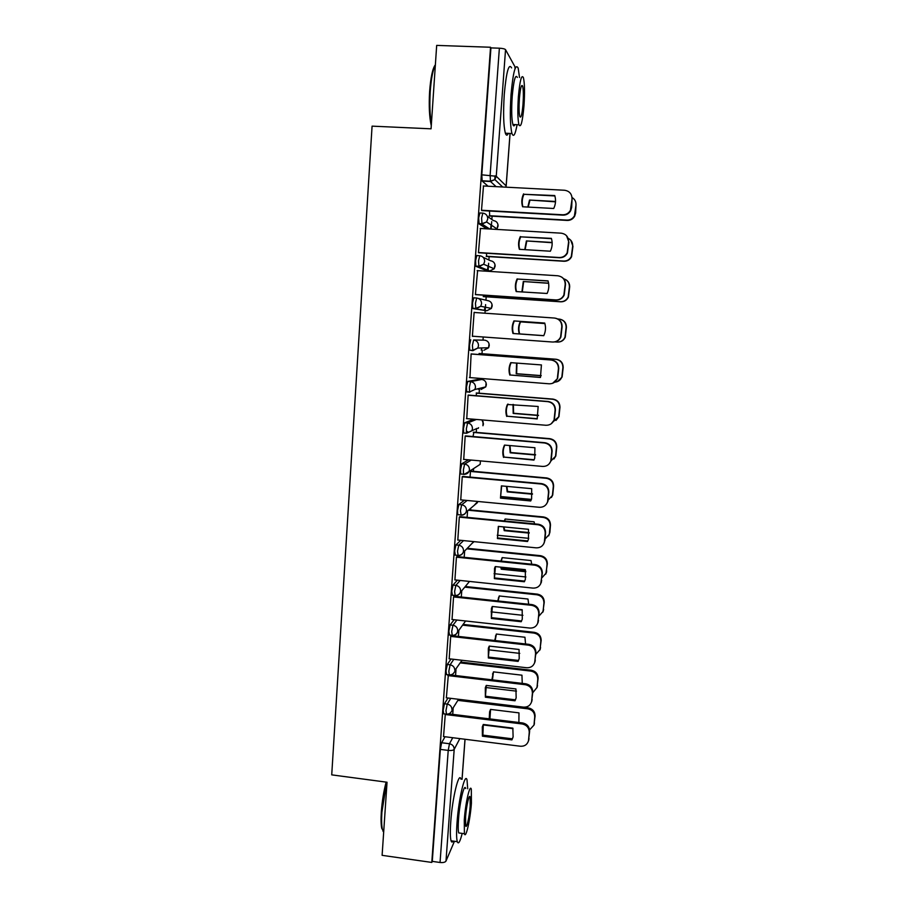 <?xml version="1.0" encoding="UTF-8"?>
<svg xmlns="http://www.w3.org/2000/svg" width="908" height="908" viewBox="0 0 908 908"><rect width="100%" height="100%" fill="white"/><g stroke="black" fill="none" stroke-linecap="round" stroke-linejoin="round"><path stroke-width="1.36" d="M447.996 698.014L444.455 703.757L443.161 710.283L443.706 713.813M451.038 659.004L447.292 664.486L446.01 670.899L446.554 674.587M454.148 619.721L450.141 624.931L448.87 631.219L449.46 635.033M457.371 580.167L453.024 585.081L451.753 591.244L452.377 595.217M460.753 540.317L455.918 544.948L454.658 550.974L455.328 555.117M464.397 500.206L458.835 504.519L457.575 510.421L457.723 514.666L458.313 514.722M468.505 459.834L461.775 463.784L460.526 469.561L460.685 473.987L461.355 474.044M473.692 419.224L464.737 422.753L463.489 428.394L463.659 433.002L464.476 433.082M479.095 379.249L467.722 381.417L466.485 386.921L466.667 391.734L469.754 392.267M470.73 339.774L469.493 345.131L469.686 350.159L472.852 350.692L472.41 345.346L473.624 339.978L484.645 340.159L473.624 339.978C476.802 340.534 478.425 342.452 478.505 345.732L477.801 348.048L472.852 350.692M476.621 298.006L473.76 297.813L472.535 303.034L472.739 308.277L475.883 308.799L475.451 303.238L476.666 298.006C479.855 298.55 481.49 300.469 481.569 303.771L480.741 306.291L475.883 308.799L486.801 310.752L491.387 308.402L492.17 306.019C492.102 302.909 490.558 301.093 487.551 300.582L478.323 298.403M479.628 255.716L476.802 255.534L475.588 260.619L475.803 266.089L478.936 266.589L478.527 260.8L479.73 255.716C482.931 256.249 484.566 258.167 484.645 261.493L483.669 264.262L478.936 266.589L489.73 270.97L494.19 268.779L495.121 266.169C495.042 263.048 493.498 261.232 490.479 260.732L483.169 257.327M482.659 213.096L479.878 212.949L478.675 217.886L479.095 223.901L482.023 224.072L481.615 218.056L482.818 213.108C486.03 213.63 487.675 215.548 487.755 218.896L486.586 221.949L482.023 224.072L489.707 229.009M467.745 548.353L467.79 547.762M470.56 509.967L470.685 508.31M473.397 471.309L473.59 468.596M476.246 432.39L476.53 428.621M479.118 393.187L479.401 389.35M480.139 379.328L480.207 378.409M482.012 353.711L482.273 350.136M483.011 340.035L483.238 336.981M484.986 313.215L485.167 310.638M485.178 310.468L485.61 304.623M485.939 300.196L486.189 296.791M488.129 270.323L488.64 263.275M488.879 259.983L489.128 256.635M491.149 229.088L491.693 221.62M491.852 219.475L492.091 216.183M494.769 179.705L495.053 175.823M454.443 841.273L445.987 861.079C445.136 862.316 443.161 862.782 440.051 862.486L432.276 861.374L440.346 749.395L441.64 742.744L445.022 736.74M382.109 855.336L431.788 862.43L490.547 47.25L436.68 45.4L431.062 128.822L372.076 126.144L331.726 774.865L387.035 782.231L382.109 855.336M432.276 861.374L431.788 862.43M488.073 186.219L482.182 181.067L490.479 181.498L490.116 175.244L499.377 48.192C502.726 48.385 504.78 48.873 505.54 49.668L514.984 66.806L514.893 68.021M499.377 48.192L490.933 47.897L490.547 47.25M483.487 185.981L481.501 210.35L482.103 210.622M489.48 211.031L489.684 216.047M480.491 228.464L478.448 252.662L479.061 252.799M486.393 253.253L486.733 256.487M477.619 270.641L475.406 294.657L476.03 294.669M483.34 295.157L483.794 296.632M474.736 312.5L474.124 312.375L472.387 336.335L473.011 336.357L472.398 336.312M474.736 312.42L474.124 312.329M479.64 353.541L479.004 354.517M471.729 353.972L471.127 353.87L469.969 377.603M476.757 393.005L475.996 395.684M468.755 395.105L468.142 395.116L466.757 418.645M473.897 432.185L473.011 436.544M465.804 435.919L465.18 436.056L463.727 459.403M462.876 476.439L462.24 476.7L460.753 499.865M459.959 516.675L459.323 517.038L457.814 540.033M457.065 556.604L456.429 557.092L454.919 579.906M454.204 596.25L453.557 596.851L452.036 619.494M451.355 635.611L450.697 636.326L449.188 658.788M448.359 674.769L446.361 697.809M445.306 714.017L443.547 736.558M467.847 391.825L466.95 392.04M486.801 310.752L472.977 308.595M487.04 270.8L476.019 266.407M486.892 228.839L479.095 223.901M478.3 389.271L478.698 388.579M481.172 350.057L481.932 347.934M484.327 310.309L485.02 307.142M487.448 270.051L488.061 266.146M490.626 229.054L491.058 224.957M490.933 47.897L481.785 174.824L482.182 181.067M470.469 471.331L470.049 477.097M467.575 510.92L467.109 517.356M464.658 550.986L464.192 557.33M461.752 590.779L461.298 597.01M458.858 630.3L458.415 636.406M455.998 669.536L455.555 675.529M453.149 708.512L452.729 714.358M522.894 206.786C521.725 202.529 522.089 198.364 523.973 194.301L554.879 195.958M481.512 210.247L562.62 214.776C566.036 214.821 568.635 213.335 570.417 210.327L572.051 198.977L571.677 207.353L570.689 210.701C568.907 213.698 566.32 215.173 562.915 215.139L481.853 210.599M523.576 193.881C521.623 198.092 521.294 202.393 522.599 206.774L553.732 208.488C555.719 204.266 556.059 199.953 554.754 195.549L523.973 194.301M572.051 198.977C571.961 193.926 569.464 191.021 564.572 190.26L483.26 185.97M555.503 201.826L529.512 200.055L527.82 207.058M529.512 200.055L555.526 201.463M489.14 215.695L566.967 220.099C570.235 220.145 572.721 218.726 574.435 215.843L576.001 204.97C576.126 201.655 574.809 199.17 572.04 197.513M529.886 200.441L528.206 207.081M576.001 204.97L575.638 212.983L574.685 216.183C572.982 219.055 570.496 220.474 567.228 220.428L566.967 220.099M489.446 216.025L567.228 220.428M519.705 249.348C518.502 245.081 518.843 240.904 520.749 236.84L551.474 238.656M566.603 235.808L568.885 242.152L567.443 253.037C565.718 256.215 563.085 257.793 559.532 257.747L478.675 252.776M520.341 236.545C518.389 240.711 518.071 244.978 519.365 249.325L550.373 251.21C552.348 247.033 552.677 242.754 551.383 238.373L520.749 236.84M478.448 252.537L559.226 257.509C562.79 257.554 565.434 255.977 567.171 252.776L568.612 241.868C568.521 236.852 566.036 233.958 561.167 233.174L480.196 228.453M516.538 291.593C515.301 287.314 515.63 283.126 517.537 279.051L548.091 281.026M561.621 277.042C564.322 278.813 565.605 281.332 565.48 284.613L564.186 295.111C562.506 298.448 559.839 300.094 556.161 300.037L475.406 294.623M517.129 278.881C515.188 283.001 514.87 287.234 516.164 291.57L547.104 293.477C549.011 289.38 549.317 285.18 548.046 280.878L517.537 279.051M475.417 294.521L555.855 299.924C559.532 299.969 562.222 298.323 563.891 294.986L565.196 284.442C565.105 279.471 562.631 276.577 557.773 275.771L477.143 270.618M552.143 242.72L526.39 240.926L524.756 249.655M526.39 240.926L552.132 242.459M486.177 256.249L563.686 261.05C567.103 261.095 569.645 259.575 571.302 256.521L572.698 246.068C572.8 242.572 571.348 240.03 568.317 238.418M526.765 241.199L525.119 249.677M570.769 240.245L572.948 246.329L571.563 256.748C569.906 259.802 567.375 261.311 563.97 261.266L563.686 261.05M486.37 256.465L563.97 261.266M548.614 283.296L523.28 281.514L521.907 291.945M523.28 281.514L548.591 283.16M483.238 296.507L560.44 301.706C563.97 301.751 566.547 300.173 568.158 296.961L569.407 286.86C569.429 282.728 567.5 280.016 563.618 278.745M523.666 281.673L522.282 291.979M565.968 279.766C568.567 281.469 569.793 283.875 569.668 287.019L568.419 297.086C566.819 300.287 564.254 301.853 560.724 301.808L560.44 301.706M483.226 296.598L560.724 301.808M431.266 125.679C429.348 117.325 428.792 105.884 429.62 91.39C430.721 77.146 432.639 68.27 435.375 64.763M435.352 65.058C432.923 69.621 431.221 78.349 430.256 91.254C429.484 104.329 429.859 115.214 431.391 123.908M519.524 77.52L518.184 68.145C515.506 63.083 513.122 71.88 511.034 94.523C509.853 113.216 510.16 126.212 511.964 133.521C513.553 137.664 515.256 134.725 517.083 124.691M511.601 67.896C508.809 62.834 506.369 71.618 504.281 94.25C503.123 112.933 503.486 125.917 505.381 133.226C506.255 135.757 507.243 135.803 508.355 133.363M514.949 124.589C514.166 126.348 513.485 126.314 512.884 124.498C511.579 119.198 511.363 109.834 512.214 96.407C513.712 80.131 515.426 73.809 517.356 77.43M518.389 96.657C517.526 110.095 517.708 119.47 518.945 124.771C520.829 128.278 522.509 121.978 523.973 105.895C524.847 92.582 524.665 83.173 523.417 77.668C521.567 74.047 519.887 80.369 518.389 96.657M523.008 104.295C523.576 95.703 523.451 89.654 522.656 86.124C521.453 83.808 520.375 87.883 519.41 98.348C518.854 106.996 518.967 113.035 519.773 116.474C520.976 118.744 522.066 114.692 523.008 104.295M383.698 831.728L381.735 828.289C380.997 824.623 380.861 819.141 381.326 811.843C382.12 801.162 383.721 791.254 386.127 782.106M386.695 782.185L381.893 812.229C381.417 819.708 381.553 825.327 382.313 829.083L383.664 832.273M467.711 788.78L467.018 779.972C465.123 771.777 458.688 798.552 457.042 822.535C456.361 832.182 456.44 838.561 457.28 841.671C458.415 844.656 460.05 841.898 462.183 833.408M460.958 779.178C458.971 770.971 452.388 797.712 450.765 821.672C450.096 831.319 450.198 837.687 451.072 840.797C451.594 842.386 452.298 842.488 453.183 841.092M460.163 833.135L458.699 832.931C458.097 830.684 458.041 826.087 458.529 819.141C459.709 801.991 464.329 782.628 465.713 788.519M464.283 819.924L464.397 833.714C465.804 839.537 470.276 819.697 471.422 803.137L471.309 789.256C469.992 783.377 465.464 802.763 464.283 819.924M470.185 806.032L470.117 797.099C469.254 793.32 466.349 805.861 465.588 816.848L465.656 825.747C466.553 829.503 469.447 816.769 470.185 806.032M514.359 320.955L544.732 323.089C545.946 327.118 545.719 331.114 544.04 335.029L543.722 335.699L513.406 333.52C512.123 329.218 512.441 325.041 514.359 320.955L544.721 323.055M555.753 318.243C559.986 319.468 562.097 322.295 562.097 326.744L560.906 336.936C559.373 340.25 556.786 341.953 553.176 342.032M513.939 320.899C512.01 324.985 511.692 329.184 512.975 333.497L543.722 335.699M472.398 336.198L552.507 342.021C556.286 342.078 558.987 340.375 560.611 336.913L561.802 326.698C561.712 321.75 559.249 318.867 554.413 318.038L474.124 312.466M509.819 375.106C508.537 370.839 508.843 366.696 510.739 362.655L541.429 364.925L540.442 377.478L510.251 375.015C508.979 370.782 509.286 366.65 511.159 362.632M510.251 375.015L540.498 377.365M471.116 353.927L551.406 359.954C556.195 360.794 558.647 363.677 558.738 368.569L557.637 378.477L552.62 383.312M469.413 377.558L549.181 383.8C553.04 383.857 555.753 382.12 557.33 378.579L558.443 368.637C558.341 363.733 555.889 360.851 551.077 359.999L551.406 359.954M471.116 354.006L551.077 359.999M506.687 416.42C505.461 412.357 505.688 408.384 507.39 404.503L538.16 406.478L537.184 418.94L507.118 416.216C505.904 412.164 506.131 408.203 507.822 404.332L507.969 404.026M507.118 416.216L537.286 418.713M468.335 395.071L548.091 401.484C552.881 402.346 555.31 405.218 555.412 410.076L554.368 419.757L551.258 423.752M466.44 418.622L545.89 425.262C549.805 425.341 552.529 423.582 554.062 419.961L555.094 410.268C555.004 405.388 552.563 402.516 547.762 401.642L548.091 401.484M468.131 395.23L547.762 401.642M519.274 333.883L543.756 335.642L519.274 333.883C518.048 329.752 518.355 325.722 520.205 321.807L544.868 323.532M554.924 341.896L557.217 342.055C560.838 342.112 563.437 340.489 564.992 337.174L566.138 327.368C566.047 322.635 563.686 319.866 559.056 319.071L557.841 318.98M519.671 333.906C518.434 329.786 518.74 325.768 520.59 321.863L544.868 323.566M560.327 319.264C564.379 320.433 566.41 323.157 566.41 327.413L565.264 337.186C563.789 340.364 561.314 341.998 557.841 342.078M516.595 363.041L516.221 373.801L541.191 375.73M554.867 382.143C558.193 381.871 560.508 380.202 561.825 377.126L562.892 367.592C562.812 362.882 560.452 360.124 555.832 359.307L479.072 353.564M516.958 363.075L516.629 373.721L541.225 375.617M479.072 353.496L556.127 359.262C560.735 360.079 563.085 362.825 563.176 367.524L562.109 377.036L557.296 381.666M512.997 404.435L513.19 413.435L538.444 415.524M553.176 421.743L558.681 416.829L559.68 407.522C559.589 402.846 557.24 400.087 552.643 399.248L476.178 393.13M513.361 404.469L513.599 413.254L538.489 415.308M476.359 392.971L552.949 399.1C557.535 399.94 559.873 402.687 559.964 407.351L558.965 416.636L555.98 420.472M503.565 457.416C502.385 453.535 502.567 449.721 504.099 445.976L504.507 445.09L534.914 447.735L534.71 458.302L533.938 460.095L504.019 457.099C502.839 453.228 503.009 449.426 504.542 445.692L504.803 445.124M504.019 457.099L534.108 459.754M465.532 435.897L544.823 442.707C549.578 443.592 552.007 446.452 552.098 451.287L551.122 460.742L549.124 463.92M463.489 459.38L542.621 466.428C546.582 466.519 549.317 464.737 550.804 461.071L551.78 451.582C551.689 446.736 549.249 443.876 544.482 442.979L544.823 442.707M465.168 436.169L544.482 442.979M509.626 445.544L510.183 452.797L535.527 455.01M550.838 461.026L555.537 456.27L556.479 447.167C556.388 442.514 554.05 439.767 549.476 438.916L473.306 432.412M467.155 431.89L466.326 431.822M510.001 445.567L510.591 452.502L535.572 454.692M466.315 431.538L467.677 431.663M473.636 432.163L549.783 438.666C554.357 439.517 556.683 442.253 556.774 446.895L555.832 455.975L553.914 459.017M500.478 498.117L501.409 485.882L531.691 488.674L531.6 498.878L530.726 500.955L500.478 498.117L501.659 485.905M500.932 497.697L530.942 500.501M462.66 476.428L541.565 483.624C546.31 484.531 548.727 487.392 548.818 492.181L547.887 501.454L546.525 503.985M460.572 499.843L539.363 507.288C543.381 507.39 546.105 505.597 547.558 501.886L548.5 492.59C548.398 487.789 545.969 484.929 541.225 484.009L541.565 483.624M462.229 476.802L541.225 484.009M506.471 486.348L507.197 491.875L532.451 494.213M537.309 483.238L507.89 480.548M500.614 496.528L531.407 499.411M548.182 500.081L552.404 495.45L553.312 486.529C553.222 481.91 550.884 479.174 546.321 478.3L470.457 471.434M506.88 486.393L507.617 491.478L532.463 493.782M470.855 471.082L546.639 477.937C551.19 478.811 553.517 481.546 553.608 486.155L552.711 495.053L551.406 497.482M497.414 538.523L498.333 526.379L528.49 529.319L528.479 539.204L527.537 541.497L497.414 538.523L498.549 526.402M497.879 537.99L527.798 540.952M459.789 516.652L538.331 524.245C543.052 525.176 545.458 528.025 545.56 532.78L544.959 540.305L543.676 543.96M457.666 540.01L536.14 547.842C540.192 547.967 542.916 546.162 544.335 542.416L545.231 533.302C545.129 528.524 542.712 525.675 537.979 524.733L538.331 524.245M459.323 517.129L537.979 524.733M503.52 526.878L504.224 530.669L529.228 533.121M534.596 523.882L534.086 521.805L505.12 519.013L504.303 520.954M497.255 535.232L528.74 538.331M545.061 539.046L549.295 534.369L550.157 525.619C550.066 521.033 547.751 518.286 543.2 517.401L468.38 510.239M505.313 519.036L504.576 520.976M503.985 526.924L504.655 530.181L529.171 532.587M468.903 509.808L543.529 516.947C548.057 517.832 550.373 520.568 550.464 525.142L549.885 532.36L548.659 535.856M494.372 578.623L494.531 568.317L495.28 566.581L525.323 569.656L525.38 579.27L524.37 581.756L494.372 578.623L495.45 566.592M494.837 577.987L524.688 581.109M456.928 556.593L535.13 564.56C539.829 565.514 542.224 568.351 542.326 573.084L540.714 583.776M454.783 579.883L532.939 588.1C537.014 588.248 539.749 586.432 541.123 582.664L541.985 573.72C541.883 568.976 539.477 566.127 534.767 565.173L535.13 564.56M456.418 557.171L534.767 565.173M500.773 567.137L501.284 569.202L525.834 571.734M531.725 564.22L531.021 560.554L502.169 557.625L500.921 561.076M494.077 573.663L525.914 576.966M541.951 577.749L546.196 573.027L547.025 564.424C546.934 559.873 544.63 557.137 540.101 556.229L466.746 548.829M502.317 557.637L501.227 561.11M501.329 567.194L501.715 568.624L525.709 571.087M467.268 548.296L540.43 555.673C544.948 556.581 547.252 559.305 547.342 563.845L545.787 574.106M501.715 568.624L501.284 569.202M491.341 618.45L491.432 608.428L492.25 606.476L522.168 609.711L522.293 619.063L521.226 621.719L491.341 618.45L492.386 606.499M491.818 617.701L521.589 620.97M454.068 596.238L531.94 604.592C536.628 605.557 539.011 608.394 539.114 613.093L537.672 623.399M451.912 619.472L529.761 628.064C533.859 628.222 536.583 626.418 537.933 622.638L538.773 613.831C538.671 609.12 536.276 606.272 531.577 605.307L531.94 604.592M453.546 596.931L531.577 605.307M498.254 607.123L522.27 610.051M528.706 604.24L527.979 599.03L499.23 595.966L497.732 600.926M491.08 611.856L522.917 615.318M538.875 616.169L543.109 611.425L543.926 602.969C543.824 598.44 541.531 595.716 537.014 594.785L464.771 587.135M499.355 595.977L498.095 600.96M465.293 586.5L537.354 594.127C541.849 595.058 544.153 597.77 544.244 602.288L542.859 612.174M488.345 657.971L488.356 648.233L489.242 646.099L519.047 649.47L519.217 658.595L518.105 661.399L488.345 657.971L489.333 646.11M488.822 657.131L518.559 660.434M451.231 635.6L528.785 644.328C533.45 645.316 535.834 648.142 535.924 652.818L534.608 662.817M449.074 658.777L526.617 667.743C530.726 667.925 533.439 666.109 534.767 662.318L535.572 653.658C535.47 648.97 533.087 646.133 528.411 645.145L528.785 644.328M450.697 636.395L528.411 645.145M518.105 661.399L518.502 660.536M525.55 643.965L524.949 637.246L496.324 634.045L494.712 640.492M488.254 649.788L519.773 653.374M535.811 654.327L540.056 649.56L540.839 641.23C540.737 636.735 538.444 634.011 533.961 633.069L462.592 625.147M496.404 634.056L495.166 640.549M463.114 624.42L534.301 632.32C538.784 633.262 541.066 635.975 541.168 640.458L539.897 650.06M485.371 697.219L485.315 687.719L486.257 685.427L515.937 688.945L516.153 697.855L515.006 700.783L485.371 697.219L486.313 685.427M485.848 696.277L515.415 699.818L515.687 699.262M450.447 674.928L525.641 683.781C530.295 684.791 532.667 687.606 532.769 692.248L531.532 702.009M446.248 697.798L523.485 707.128C527.616 707.332 530.317 705.527 531.611 701.725L532.406 693.19C532.304 688.536 529.92 685.71 525.267 684.7L525.641 683.781M447.86 675.575L525.267 684.7M515.006 700.783L515.415 699.818M522.248 683.372L521.952 675.189L493.43 671.863L491.886 679.797M485.405 687.458L516.47 691.147M532.406 693.19L537.014 687.447L537.774 679.241C537.672 674.769 535.391 672.045 530.919 671.091L460.299 662.897M493.475 671.863L492.442 679.865M460.821 662.08L531.271 670.24C535.731 671.205 538.013 673.906 538.104 678.367L536.934 687.742M482.897 735.128L483.306 724.47L512.85 728.125L513.111 736.842L511.93 739.884L512.339 738.817L482.897 735.128L482.409 736.184L511.93 739.884M512.782 737.898L512.339 738.817M448.813 713.881L522.531 722.938C527.162 723.971 529.523 726.786 529.625 731.394L528.456 740.951M482.409 736.184L482.307 726.911L483.294 724.47M443.456 736.547L520.375 746.24C524.518 746.444 527.219 744.651 528.49 740.849L529.25 732.438C529.148 727.819 526.776 724.993 522.145 723.96L522.531 722.938M445.045 714.471L522.145 723.96M518.888 722.28L518.967 712.871L490.558 709.409L489.605 711.759L489.23 718.852M483.124 724.936L513.009 728.636M529.591 729.896L533.983 725.072L534.733 716.98C534.63 712.53 532.36 709.818 527.9 708.842L457.916 700.374M490.57 709.409L489.923 718.932M458.449 699.466L528.263 707.9C532.701 708.876 534.971 711.577 535.073 716.015L533.961 725.186M446.498 714.165L445.964 710.624L447.247 704.097L450.754 698.343M444.455 703.757L447.247 704.097C450.3 704.778 451.878 706.651 451.968 709.738L458.551 699.285M449.369 674.894L448.824 671.228L450.096 664.815L453.796 659.322M447.292 664.486L450.096 664.815C453.16 665.473 454.738 667.357 454.829 670.456L461.99 660.275M452.275 635.35L451.696 631.525L452.956 625.237L456.917 620.028M450.141 624.931L452.956 625.237C456.043 625.896 457.632 627.78 457.711 630.901L457.405 632.308C456.406 634.51 454.681 635.543 452.218 635.418M455.203 595.523L454.59 591.551L455.85 585.388L460.152 580.45M453.024 585.081L455.85 585.388C458.937 586.023 460.538 587.919 460.617 591.063L460.277 592.549C459.255 594.729 457.53 595.75 455.101 595.625M458.154 555.401L457.507 551.269L458.756 545.231L463.534 540.601M455.918 544.948L458.756 545.231C461.866 545.856 463.455 547.751 463.545 550.918L463.171 552.507C462.127 554.652 460.401 555.662 458.007 555.56M461.151 514.995L460.435 510.693L461.684 504.791L467.166 500.467M458.835 504.519L461.684 504.791C464.805 505.404 466.406 507.3 466.496 510.489L466.076 512.191C465.01 514.291 463.296 515.29 460.935 515.188M464.215 474.305L463.545 474.248L463.398 469.811L464.635 464.045L471.275 460.072M461.775 463.784L464.635 464.045C467.768 464.646 469.379 466.542 469.459 469.754L468.993 471.581L463.875 474.521M477.131 428.349L466.53 433.252L466.383 428.633L467.609 422.992L476.439 419.462M464.737 422.753L467.609 422.992C470.753 423.582 472.376 425.489 472.455 428.712L471.922 430.687L466.53 433.252L463.659 433.002M481.66 387.864L481.024 389.487L485.769 386.876L474.85 389.509L469.549 391.961L469.379 387.149L470.605 381.644L481.762 379.453L479.038 379.238M467.722 381.417L470.605 381.644C473.76 382.211 475.383 384.129 475.474 387.375L474.85 389.509L469.549 391.961L466.667 391.734M441.64 742.744L449.483 743.743L452.751 737.716M459.834 738.613L454.193 749.372L445.987 861.079M462.024 779.314L464.998 739.26M496.12 186.651L490.479 181.498L494.871 179.591L502.68 186.991M505.54 49.668L496.256 176.254L506.131 185.89L510.035 133.431M486.972 270.8L489.73 270.97M487.312 216.286L493.43 220.587C496.46 221.075 498.004 222.891 498.083 226.047L496.971 228.918L498.004 224.685M496.551 229.406L496.971 228.918L486.586 221.949L481.83 223.754L478.902 223.584M478.55 427.713L478.164 428.44M483.907 350.261L488.583 347.764L489.253 345.573C489.174 342.486 487.641 340.682 484.645 340.159M486.098 382.858L485.769 386.876L486.348 384.867C486.279 381.791 484.747 379.998 481.762 379.453M483.113 421.618L482.954 425.739L483.465 423.877L482 419.927M475.837 467.132L480.15 464.34L480.434 460.889L480.15 464.34L468.993 471.581C467.79 473.579 465.974 474.464 463.545 474.248L460.685 473.987M474.135 505.404L477.721 501.466M472.16 543.279L474.112 541.656M481.785 174.824L496.256 176.254L494.871 179.591L490.32 181.203L482.012 180.771M440.346 749.395L448.223 750.394L449.483 743.743C452.536 744.435 454.102 746.308 454.193 749.372C453.353 750.349 451.355 750.689 448.223 750.394L440.051 862.486M505.949 187.162L506.131 185.89L505.881 187.162M541.384 581.199L541.724 580.553M541.985 573.72L542.326 573.084M547.342 563.845L547.025 564.424M546.764 571.019L546.446 571.609M538.172 621.254L538.523 620.505M538.773 613.831L539.114 613.093M537.354 594.127L537.014 594.785M544.244 602.288L543.926 602.969M543.665 609.404L543.347 610.097M534.982 661.024L535.334 660.173M535.572 653.658L535.924 652.818M534.301 632.32L533.961 633.069M541.168 640.458L540.839 641.23M540.589 647.529L540.26 648.323M531.816 700.511L532.179 699.546M531.271 670.24L530.919 671.091M538.104 678.367L537.774 679.241M537.536 685.381L537.207 686.266M528.672 739.702L529.046 738.635M529.25 732.438L529.625 731.394M528.263 707.9L527.9 708.842M535.073 716.015L534.733 716.98M534.506 722.984L534.165 723.96M475.803 266.089L478.72 266.271L483.669 264.262L494.19 268.779L495.019 264.693M472.739 308.277L475.644 308.47L480.741 306.291L491.387 308.402L492.034 304.384M469.686 350.159L472.58 350.375L477.801 348.048L488.583 347.764L489.071 343.78M457.723 514.666L460.572 514.938C463.057 515.165 464.885 514.257 466.076 512.191L477.358 502.691L477.767 501.466M454.794 555.06L457.632 555.344C460.152 555.582 462.002 554.64 463.171 552.507L473.772 541.622M451.878 595.16L454.704 595.466C457.269 595.705 459.119 594.729 460.277 592.549L469.493 581.438M448.983 634.976L451.809 635.294C454.397 635.543 456.259 634.544 457.405 632.308L465.611 620.993M446.112 674.508L448.927 674.837C451.537 675.098 453.421 674.077 454.545 671.784M443.263 713.767L446.066 714.108C448.711 714.369 450.584 713.325 451.707 710.987M462.07 779.325L465.044 739.271M506.176 185.97L510.08 133.431M514.938 68.021L515.018 66.988M511.964 133.521L505.381 133.226M512.884 124.498L518.945 124.771M521.362 86.078L522.656 86.124M381.735 828.289L382.313 829.083M457.28 841.671L451.072 840.797M458.699 832.931L464.397 833.714M469.198 796.974L470.117 797.099M383.721 831.388L382.994 831.285M541.123 582.664L541.463 582.017M494.531 568.317L494.996 567.704M546.514 572.426L546.196 573.027M537.933 622.638L538.285 621.878M491.432 608.428L491.898 607.713M543.438 610.732L543.109 611.425M498.878 597.18L498.435 597.839M534.767 662.318L535.118 661.455M488.356 648.233L488.833 647.415M540.385 648.766L540.056 649.56M495.904 635.35L495.462 636.099M531.611 701.725L531.975 700.76M485.315 687.719L485.803 686.8M537.343 686.55L537.014 687.447M492.965 673.225L492.522 674.065M528.49 740.849L528.853 739.782M482.307 726.911L482.795 725.889M534.335 724.085L533.983 725.072M490.059 710.816L489.605 711.759"/></g></svg>
